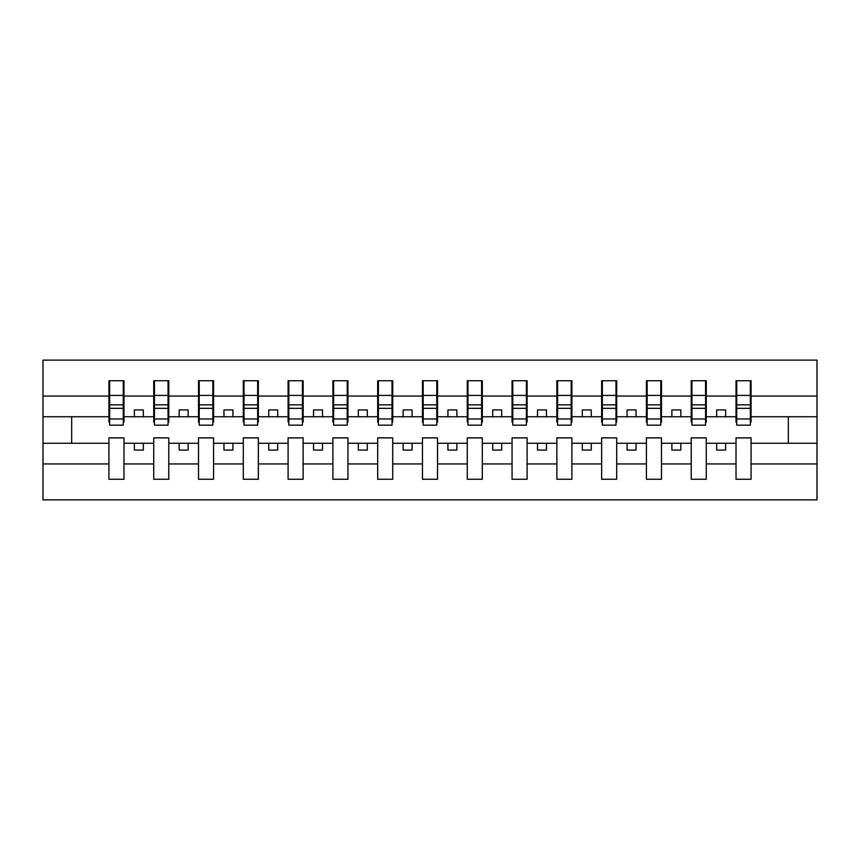 <?xml version="1.0" encoding="UTF-8"?>
<svg xmlns="http://www.w3.org/2000/svg" width="860" height="860" viewBox="0 0 860 860"><rect width="100%" height="100%" fill="white"/><g stroke="black" fill="none" stroke-linecap="round" stroke-linejoin="round"><path stroke-width="1.29" d="M736.02 463.948L706.275 463.948L706.275 437.88L691.225 437.88L691.225 463.948L661.48 463.948L661.48 437.88L646.43 437.88L646.43 463.948L616.695 463.948L616.695 437.88L601.645 437.88L601.645 463.948L571.9 463.948L571.9 437.88L556.85 437.88L556.85 463.948L527.105 463.948L527.105 437.88L512.055 437.88L512.055 463.948L482.32 463.948L482.32 437.88L467.27 437.88L467.27 463.948L437.525 463.948L437.525 437.88L422.475 437.88L422.475 463.948L392.73 463.948L392.73 437.88L377.68 437.88L377.68 463.948L347.945 463.948L347.945 437.88L332.895 437.88L332.895 463.948L303.15 463.948L303.15 437.88L288.1 437.88L288.1 463.948L258.355 463.948L258.355 437.88L243.305 437.88L243.305 463.948L213.57 463.948L213.57 437.88L198.52 437.88L198.52 463.948L168.775 463.948L168.775 437.88L153.725 437.88L153.725 463.948L123.98 463.948L123.98 437.88L108.93 437.88L108.93 463.948L43 463.948L43 499.875L817 499.875L817 463.948L751.07 463.948L751.07 479.267L736.02 479.267L736.02 443.255L716.67 443.255L716.67 450.07L725.625 450.07L725.625 443.255M751.07 463.948L751.07 437.88L736.02 437.88L736.02 443.255M691.225 463.948L691.225 479.267L706.275 479.267L706.275 463.948M646.43 463.948L646.43 479.267L661.48 479.267L661.48 463.948M601.645 463.948L601.645 479.267L616.695 479.267L616.695 463.948M556.85 463.948L556.85 479.267L571.9 479.267L571.9 463.948M512.055 463.948L512.055 479.267L527.105 479.267L527.105 463.948M467.27 463.948L467.27 479.267L482.32 479.267L482.32 463.948M422.475 463.948L422.475 479.267L437.525 479.267L437.525 463.948M377.68 463.948L377.68 479.267L392.73 479.267L392.73 463.948M332.895 463.948L332.895 479.267L347.945 479.267L347.945 463.948M288.1 463.948L288.1 479.267L303.15 479.267L303.15 463.948M243.305 463.948L243.305 479.267L258.355 479.267L258.355 463.948M198.52 463.948L198.52 479.267L213.57 479.267L213.57 463.948M153.725 463.948L153.725 479.267L168.775 479.267L168.775 463.948M736.73 418.971L750.35 418.971L750.35 425.162L736.73 425.162L736.73 380.733L736.02 380.733L736.02 396.051L706.275 396.051L706.275 422.12L705.555 422.12M736.73 422.12L736.02 422.12L736.02 396.051M691.945 418.971L705.555 418.971L705.555 425.162L691.945 425.162L691.945 380.733L691.225 380.733L691.225 396.051L661.48 396.051L661.48 422.12L660.77 422.12M691.945 422.12L691.225 422.12L691.225 396.051M647.15 418.971L660.77 418.971L660.77 425.162L647.15 425.162L647.15 380.733L646.43 380.733L646.43 396.051L616.695 396.051L616.695 422.12L615.975 422.12M647.15 422.12L646.43 422.12L646.43 396.051M602.355 418.971L615.975 418.971L615.975 425.162L602.355 425.162L602.355 380.733L601.645 380.733L601.645 396.051L571.9 396.051L571.9 422.12L571.18 422.12M602.355 422.12L601.645 422.12L601.645 396.051M557.57 418.971L571.18 418.971L571.18 425.162L557.57 425.162L557.57 380.733L556.85 380.733L556.85 396.051L527.105 396.051L527.105 422.12L526.395 422.12M557.57 422.12L556.85 422.12L556.85 396.051M512.775 418.971L526.395 418.971L526.395 425.162L512.775 425.162L512.775 380.733L512.055 380.733L512.055 396.051L482.32 396.051L482.32 422.12L481.6 422.12M512.775 422.12L512.055 422.12L512.055 396.051M467.98 418.971L481.6 418.971L481.6 425.162L467.98 425.162L467.98 380.733L467.27 380.733L467.27 396.051L437.525 396.051L437.525 422.12L436.805 422.12M467.98 422.12L467.27 422.12L467.27 396.051M423.195 418.971L436.805 418.971L436.805 425.162L423.195 425.162L423.195 380.733L422.475 380.733L422.475 396.051L392.73 396.051L392.73 422.12L392.02 422.12M423.195 422.12L422.475 422.12L422.475 396.051M378.4 418.971L392.02 418.971L392.02 425.162L378.4 425.162L378.4 380.733L377.68 380.733L377.68 396.051L347.945 396.051L347.945 422.12L347.225 422.12M378.4 422.12L377.68 422.12L377.68 396.051M333.605 418.971L347.225 418.971L347.225 425.162L333.605 425.162L333.605 380.733L332.895 380.733L332.895 396.051L303.15 396.051L303.15 422.12L302.43 422.12M333.605 422.12L332.895 422.12L332.895 396.051M288.82 418.971L302.43 418.971L302.43 425.162L288.82 425.162L288.82 380.733L288.1 380.733L288.1 396.051L258.355 396.051L258.355 422.12L257.645 422.12M288.82 422.12L288.1 422.12L288.1 396.051M244.025 418.971L257.645 418.971L257.645 425.162L244.025 425.162L244.025 380.733L243.305 380.733L243.305 396.051L213.57 396.051L213.57 422.12L212.85 422.12M244.025 422.12L243.305 422.12L243.305 396.051M199.23 418.971L212.85 418.971L212.85 425.162L199.23 425.162L199.23 380.733L198.52 380.733L198.52 396.051L168.775 396.051L168.775 422.12L168.055 422.12M199.23 422.12L198.52 422.12L198.52 396.051M154.445 418.971L168.055 418.971L168.055 425.162L154.445 425.162L154.445 380.733L153.725 380.733L153.725 396.051L123.98 396.051L123.98 380.733L123.27 380.733L123.27 425.162L109.65 425.162L109.65 408.339L123.27 408.339M154.445 422.12L153.725 422.12L153.725 396.051M108.93 463.948L108.93 479.267L123.98 479.267L123.98 463.948M109.65 408.339L109.65 380.733L108.93 380.733L108.93 396.051L43 396.051L43 360.125L817 360.125L817 396.051L751.07 396.051L751.07 422.12L750.35 422.12M109.65 422.12L108.93 422.12L108.93 396.051M736.02 380.733L751.07 380.733L751.07 396.051M691.225 380.733L706.275 380.733L706.275 396.051M646.43 380.733L661.48 380.733L661.48 396.051M601.645 380.733L616.695 380.733L616.695 396.051M556.85 380.733L571.9 380.733L571.9 396.051M512.055 380.733L527.105 380.733L527.105 396.051M467.27 380.733L482.32 380.733L482.32 396.051M422.475 380.733L437.525 380.733L437.525 396.051M377.68 380.733L392.73 380.733L392.73 396.051M332.895 380.733L347.945 380.733L347.945 396.051M288.1 380.733L303.15 380.733L303.15 396.051M243.305 380.733L258.355 380.733L258.355 396.051M198.52 380.733L213.57 380.733L213.57 396.051M153.725 380.733L168.775 380.733L168.775 396.051M108.93 380.733L123.98 380.733M716.67 443.255L706.275 443.255M736.02 416.745L725.625 416.745L725.625 409.93L716.67 409.93L716.67 416.745L706.275 416.745M716.67 416.745L725.625 416.745M680.83 450.07L680.83 443.255L671.875 443.255L671.875 450.07L680.83 450.07M671.875 443.255L661.48 443.255M691.225 443.255L680.83 443.255M691.225 416.745L680.83 416.745L680.83 409.93L671.875 409.93L671.875 416.745L661.48 416.745M671.875 416.745L680.83 416.745M636.045 450.07L636.045 443.255L627.08 443.255L627.08 450.07L636.045 450.07M627.08 443.255L616.695 443.255M646.43 443.255L636.045 443.255M646.43 416.745L636.045 416.745L636.045 409.93L627.08 409.93L627.08 416.745L616.695 416.745M627.08 416.745L636.045 416.745M591.25 450.07L591.25 443.255L582.295 443.255L582.295 450.07L591.25 450.07M582.295 443.255L571.9 443.255M601.645 443.255L591.25 443.255M601.645 416.745L591.25 416.745L591.25 409.93L582.295 409.93L582.295 416.745L571.9 416.745M582.295 416.745L591.25 416.745M546.455 450.07L546.455 443.255L537.5 443.255L537.5 450.07L546.455 450.07M537.5 443.255L527.105 443.255M556.85 443.255L546.455 443.255M556.85 416.745L546.455 416.745L546.455 409.93L537.5 409.93L537.5 416.745L527.105 416.745M537.5 416.745L546.455 416.745M501.67 450.07L501.67 443.255L492.705 443.255L492.705 450.07L501.67 450.07M492.705 443.255L482.32 443.255M512.055 443.255L501.67 443.255M512.055 416.745L501.67 416.745L501.67 409.93L492.705 409.93L492.705 416.745L482.32 416.745M492.705 416.745L501.67 416.745M456.875 450.07L456.875 443.255L447.92 443.255L447.92 450.07L456.875 450.07M447.92 443.255L437.525 443.255M467.27 443.255L456.875 443.255M467.27 416.745L456.875 416.745L456.875 409.93L447.92 409.93L447.92 416.745L437.525 416.745M447.92 416.745L456.875 416.745M412.08 450.07L412.08 443.255L403.125 443.255L403.125 450.07L412.08 450.07M403.125 443.255L392.73 443.255M422.475 443.255L412.08 443.255M422.475 416.745L412.08 416.745L412.08 409.93L403.125 409.93L403.125 416.745L392.73 416.745M403.125 416.745L412.08 416.745M367.295 450.07L367.295 443.255L358.33 443.255L358.33 450.07L367.295 450.07M358.33 443.255L347.945 443.255M377.68 443.255L367.295 443.255M377.68 416.745L367.295 416.745L367.295 409.93L358.33 409.93L358.33 416.745L347.945 416.745M358.33 416.745L367.295 416.745M322.5 450.07L322.5 443.255L313.545 443.255L313.545 450.07L322.5 450.07M313.545 443.255L303.15 443.255M332.895 443.255L322.5 443.255M332.895 416.745L322.5 416.745L322.5 409.93L313.545 409.93L313.545 416.745L303.15 416.745M313.545 416.745L322.5 416.745M277.705 450.07L277.705 443.255L268.75 443.255L268.75 450.07L277.705 450.07M268.75 443.255L258.355 443.255M288.1 443.255L277.705 443.255M288.1 416.745L277.705 416.745L277.705 409.93L268.75 409.93L268.75 416.745L258.355 416.745M268.75 416.745L277.705 416.745M232.92 450.07L232.92 443.255L223.955 443.255L223.955 450.07L232.92 450.07M223.955 443.255L213.57 443.255M243.305 443.255L232.92 443.255M243.305 416.745L232.92 416.745L232.92 409.93L223.955 409.93L223.955 416.745L213.57 416.745M223.955 416.745L232.92 416.745M188.125 450.07L188.125 443.255L179.17 443.255L179.17 450.07L188.125 450.07M179.17 443.255L168.775 443.255M198.52 443.255L188.125 443.255M198.52 416.745L188.125 416.745L188.125 409.93L179.17 409.93L179.17 416.745L168.775 416.745M179.17 416.745L188.125 416.745M143.33 450.07L143.33 443.255L134.375 443.255L134.375 450.07L143.33 450.07M134.375 443.255L123.98 443.255M153.725 443.255L143.33 443.255M153.725 416.745L143.33 416.745L143.33 409.93L134.375 409.93L134.375 416.745L123.98 416.745L123.98 396.051M134.375 416.745L143.33 416.745M123.98 416.745L123.98 422.12L123.27 422.12M108.93 443.255L43 443.255L43 396.051M43 463.948L43 443.255M108.93 416.745L43 416.745M817 463.948L817 396.051M71.67 443.255L71.67 416.745M817 416.745L788.33 416.745L788.33 443.255L751.07 443.255M817 443.255L788.33 443.255M788.33 416.745L751.07 416.745M123.27 389.688L123.98 389.688M108.93 389.688L109.65 389.688M109.65 404.845L123.27 404.845M168.775 380.733L168.055 380.733L168.055 418.971M168.055 389.688L168.775 389.688M153.725 389.688L154.445 389.688M154.445 408.339L168.055 408.339M154.445 404.845L168.055 404.845M213.57 380.733L212.85 380.733L212.85 418.971M212.85 389.688L213.57 389.688M198.52 389.688L199.23 389.688M199.23 408.339L212.85 408.339M199.23 404.845L212.85 404.845M258.355 380.733L257.645 380.733L257.645 418.971M257.645 389.688L258.355 389.688M243.305 389.688L244.025 389.688M244.025 408.339L257.645 408.339M244.025 404.845L257.645 404.845M303.15 380.733L302.43 380.733L302.43 418.971M302.43 389.688L303.15 389.688M288.1 389.688L288.82 389.688M288.82 408.339L302.43 408.339M288.82 404.845L302.43 404.845M347.945 380.733L347.225 380.733L347.225 418.971M347.225 389.688L347.945 389.688M332.895 389.688L333.605 389.688M333.605 408.339L347.225 408.339M333.605 404.845L347.225 404.845M392.73 380.733L392.02 380.733L392.02 418.971M392.02 389.688L392.73 389.688M377.68 389.688L378.4 389.688M378.4 408.339L392.02 408.339M378.4 404.845L392.02 404.845M437.525 380.733L436.805 380.733L436.805 418.971M436.805 389.688L437.525 389.688M422.475 389.688L423.195 389.688M423.195 408.339L436.805 408.339M423.195 404.845L436.805 404.845M482.32 380.733L481.6 380.733L481.6 418.971M481.6 389.688L482.32 389.688M467.27 389.688L467.98 389.688M467.98 408.339L481.6 408.339M467.98 404.845L481.6 404.845M527.105 380.733L526.395 380.733L526.395 418.971M526.395 389.688L527.105 389.688M512.055 389.688L512.775 389.688M512.775 408.339L526.395 408.339M512.775 404.845L526.395 404.845M571.9 380.733L571.18 380.733L571.18 418.971M571.18 389.688L571.9 389.688M556.85 389.688L557.57 389.688M557.57 408.339L571.18 408.339M557.57 404.845L571.18 404.845M616.695 380.733L615.975 380.733L615.975 418.971M615.975 389.688L616.695 389.688M601.645 389.688L602.355 389.688M602.355 408.339L615.975 408.339M602.355 404.845L615.975 404.845M661.48 380.733L660.77 380.733L660.77 418.971M660.77 389.688L661.48 389.688M646.43 389.688L647.15 389.688M647.15 408.339L660.77 408.339M647.15 404.845L660.77 404.845M706.275 380.733L705.555 380.733L705.555 418.971M705.555 389.688L706.275 389.688M691.225 389.688L691.945 389.688M691.945 408.339L705.555 408.339M691.945 404.845L705.555 404.845M751.07 380.733L750.35 380.733L750.35 418.971M750.35 389.688L751.07 389.688M736.02 389.688L736.73 389.688M736.73 408.339L750.35 408.339M736.73 404.845L750.35 404.845M109.65 418.971L123.27 418.971M109.65 395.417L123.27 395.417M154.445 395.417L168.055 395.417M199.23 395.417L212.85 395.417M244.025 395.417L257.645 395.417M288.82 395.417L302.43 395.417M333.605 395.417L347.225 395.417M378.4 395.417L392.02 395.417M423.195 395.417L436.805 395.417M467.98 395.417L481.6 395.417M512.775 395.417L526.395 395.417M557.57 395.417L571.18 395.417M602.355 395.417L615.975 395.417M647.15 395.417L660.77 395.417M691.945 395.417L705.555 395.417M736.73 395.417L750.35 395.417"/></g></svg>
